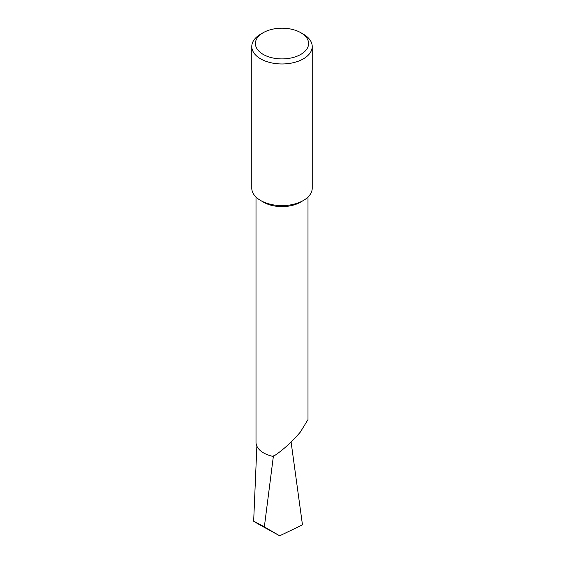 <?xml version="1.0" encoding="UTF-8"?>
<svg xmlns="http://www.w3.org/2000/svg" width="564" height="564" viewBox="0 0 564 564"><rect width="100%" height="100%" fill="white"/><g stroke="black" fill="none" stroke-linecap="round" stroke-linejoin="round"><path stroke-width="0.85" d="M312.223 46.516L312.223 188.157A30.223 17.449 180 0 1 303.369 200.495L300.379 202.222A25.993 15.002 180 0 1 263.621 202.222L260.631 200.495A30.223 17.449 180 0 1 251.777 188.157L251.777 46.516A30.223 17.449 180 0 1 260.631 34.178L263.198 32.698A26.593 15.355 0 0 0 263.198 54.412A26.593 15.355 0 0 0 300.802 54.412A26.593 15.355 0 0 0 300.802 32.698L303.369 34.178A30.223 17.449 180 0 1 312.223 46.516A30.223 17.449 180 0 1 293.562 62.639A30.223 17.449 180 0 1 260.631 58.853A30.223 17.449 180 0 1 251.777 46.516M307.993 197.062L307.993 419.581L300.379 432.031C291.553 442.324 282.515 450.467 273.272 456.452A25.993 15.002 180 0 1 256.007 442.317L256.007 197.062M300.379 202.222L303.369 200.495A30.223 17.449 180 0 1 260.631 200.495M291.094 442.014L302.466 524.865L279.681 535.8L259.052 524.471C250.663 519.557 252.425 520.361 264.347 526.875L279.681 535.8M273.427 455.853L264.347 526.875M256.867 446.145L253.659 521.206L259.052 524.471M303.369 34.178L300.802 32.698A26.593 15.355 0 0 0 263.198 32.698"/></g></svg>

